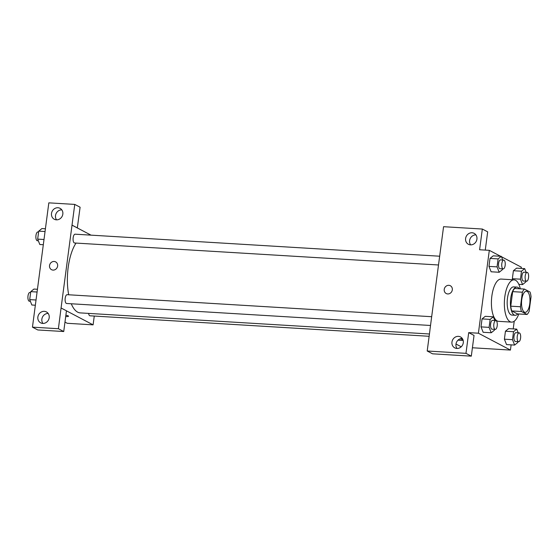 <?xml version="1.0" encoding="UTF-8"?>
<svg xmlns="http://www.w3.org/2000/svg" width="559" height="559" viewBox="0 0 559 559"><rect width="100%" height="100%" fill="white"/><g stroke="black" fill="none" stroke-linecap="round" stroke-linejoin="round"><path stroke-width="0.84" d="M524.391 312.125A10.586 4.192 -86.5 0 1 521.645 300.588A10.586 4.192 -86.5 0 1 526.396 291.204A10.586 4.192 -86.5 0 1 529.939 302.021A10.586 4.192 -86.5 0 1 525.118 312.334A10.586 4.192 -86.5 0 1 524.391 312.125M529.135 311.321L531.05 296.787A13.668 5.408 -86.5 0 0 530.044 292.029L524.426 289.066A13.668 5.408 -86.5 0 0 522.372 292.217L520.464 306.751A13.668 5.408 -86.5 0 0 521.47 311.51L527.088 314.472A13.668 5.408 -86.5 0 0 529.135 311.321M522.372 292.217L512.666 291.63L510.758 306.171L520.464 306.751M521.47 311.51L511.764 310.93L517.382 313.885L527.088 314.472M511.764 310.93A13.668 5.408 -86.5 0 1 510.758 306.171M512.666 291.63A13.668 5.408 -86.5 0 1 514.72 288.486L524.426 289.066M519.325 288.758A14.115 5.583 93.5 0 0 516.9 287.095A14.115 5.583 93.5 0 0 510.709 298.373A14.115 5.583 93.5 0 0 515.195 315.276A14.115 5.583 93.5 0 0 517.809 313.906M515.195 315.276L511.96 315.08A14.115 5.583 -86.5 0 1 510.996 314.801A14.115 5.583 -86.5 0 1 507.474 298.178A14.115 5.583 -86.5 0 1 513.665 286.9L516.9 287.095M518.78 313.969A21.172 8.378 -86.5 0 1 511.541 322.124A21.172 8.378 -86.5 0 1 510.087 321.704A21.172 8.378 -86.5 0 1 504.595 298.618A21.172 8.378 -86.5 0 1 514.091 279.849A21.172 8.378 -86.5 0 1 520.296 288.821M511.541 322.124L498.6 321.341A21.172 8.378 -86.5 0 1 497.147 320.922A21.172 8.378 -86.5 0 1 491.654 297.835A21.172 8.378 -86.5 0 1 501.15 279.067L514.091 279.849M500.591 256.281L489.314 250.341L478.406 333.213L510.437 350.067L511.122 344.854M513.218 328.909L514.238 321.208M519.031 284.783L519.087 284.363M521.184 268.411L521.344 267.195L501.472 256.742M494.813 320.524L493.338 316.813L485.247 316.324L482.054 318.909L481.006 326.882L483.151 332.277L491.235 332.766L494.435 330.18L494.54 329.349M502.779 260.026L501.304 256.322L493.213 255.833L490.019 258.412L488.971 266.391L491.116 271.779L499.201 272.268L502.394 269.69L502.506 268.851M526.159 272.331L524.684 268.62L516.6 268.138L513.407 270.717L512.351 278.689L512.785 279.773L512.351 278.689L520.443 279.179L522.588 284.573L525.781 281.988L525.893 281.156M518.193 332.829L516.719 329.118L508.634 328.629L505.441 331.214L504.393 339.187L506.531 344.582L514.622 345.071L517.816 342.485L517.927 341.647M485.268 250.097L487.672 231.845L482.333 229.036L479.608 249.754L489.314 250.341M429.878 330.285L443.566 226.695L482.333 229.036M475.898 234.871A6.177 5.583 -62.2 0 0 470.329 238.316A6.177 5.583 -62.2 0 0 470.636 244.863M470.468 244.856A6.177 5.583 -62.2 0 0 476.666 240.307A6.177 5.583 -62.2 0 0 474.144 233.348A6.177 5.583 -62.2 0 0 466.325 236.212A6.177 5.583 -62.2 0 0 468.393 244.276A6.177 5.583 -62.2 0 0 470.468 244.856M472.411 347.768L510.437 350.067M459.868 338.922A4.409 0.713 7.5 0 1 462.971 339.788M463.104 340.193A4.409 0.713 7.5 0 1 458.073 340.103M471.307 356.153L465.968 353.344L427.202 351.003L432.54 353.812L471.307 356.153L474.039 335.435L468.701 332.626L478.406 333.213M455.99 344.023L461.224 346.776M462.258 338.454A6.177 5.583 -62.2 0 0 456.689 341.905A6.177 5.583 -62.2 0 0 457.003 348.453M456.836 348.446A6.177 5.583 -62.2 0 0 463.034 343.897A6.177 5.583 -62.2 0 0 460.504 336.937A6.177 5.583 -62.2 0 0 452.685 339.802A6.177 5.583 -62.2 0 0 454.753 347.866A6.177 5.583 -62.2 0 0 456.836 348.446M427.202 351.003L429.927 330.285M468.701 332.626L465.968 353.344M450.323 285.726A4.409 3.99 -62.2 0 0 444.23 289.387A4.409 3.99 117.8 0 1 450.323 285.726A4.409 3.99 117.8 0 1 451.798 291.484A4.409 3.99 117.8 0 1 446.215 293.531A4.409 3.99 117.8 0 1 444.23 289.38A4.409 3.99 -62.2 0 0 446.222 293.531M429.438 333.989L80.251 312.893A37.97 15.023 -86.5 0 1 77.652 312.146A37.97 15.023 -86.5 0 1 71.279 303.775M68.694 294.775A37.97 15.023 -86.5 0 1 76.038 243.081M88.595 313.396A4.409 1.747 93.5 0 0 89.985 315.793L429.137 336.287M438.473 264.98L74.564 242.99A4.409 1.747 -86.5 0 1 74.263 242.906A4.409 1.747 -86.5 0 1 73.117 238.099A4.409 1.747 -86.5 0 1 75.095 234.186L439.626 256.211M430.507 325.478L66.598 303.488A4.409 1.747 -86.5 0 1 66.297 303.404A4.409 1.747 -86.5 0 1 65.151 298.59A4.409 1.747 -86.5 0 1 67.129 294.684L431.66 316.708M61.071 307.995L74.759 204.412L48.829 202.847L32.457 327.155L58.395 328.72L61.071 307.995M66.458 310.832L93.101 324.856L94.261 316.052M91.026 235.15L71.978 225.13M53.014 270.095A4.409 3.99 117.8 0 1 51.533 269.683A4.409 3.99 117.8 0 1 50.051 263.925A4.409 3.99 117.8 0 1 55.634 261.878A4.409 3.99 117.8 0 1 57.444 266.853A4.409 3.99 117.8 0 1 53.014 270.095M56.368 219.834A6.177 5.583 117.8 0 1 54.293 219.254A6.177 5.583 117.8 0 1 52.225 211.19A6.177 5.583 117.8 0 1 60.044 208.325A6.177 5.583 117.8 0 1 62.566 215.292A6.177 5.583 117.8 0 1 56.368 219.834M42.736 323.423A6.177 5.583 117.8 0 1 40.653 322.843A6.177 5.583 117.8 0 1 38.585 314.78A6.177 5.583 117.8 0 1 46.404 311.915A6.177 5.583 117.8 0 1 48.933 318.882A6.177 5.583 117.8 0 1 42.736 323.423M55.641 261.878A4.409 3.99 -62.2 0 0 50.058 263.925A4.409 3.99 -62.2 0 0 51.533 269.683M61.797 209.849A6.177 5.583 -62.2 0 0 56.228 213.3A6.177 5.583 -62.2 0 0 56.543 219.841M48.158 313.438A6.177 5.583 -62.2 0 0 42.589 316.883A6.177 5.583 -62.2 0 0 42.903 323.43M61.12 308.002L66.458 310.811L63.733 331.529L37.802 329.964L32.457 327.155M63.733 331.529L58.395 328.72M77.317 227.939L80.098 207.221L74.759 204.412M77.373 227.939L72.034 225.13M64.97 322.103L67.22 323.291L93.101 324.856M65.878 315.206A4.409 0.713 7.5 0 1 68.519 316.219A4.409 0.713 7.5 0 1 65.71 316.513A4.409 0.713 -172.5 0 0 68.519 316.219M37.446 289.269L33.945 289.059L30.752 291.644L29.704 299.617L31.849 305.004L35.35 305.221M30.752 291.644L37.083 292.022M29.704 299.617L36.035 300.001M30.375 301.301L29.396 301.238A4.409 1.747 -86.5 0 1 29.096 301.154A4.409 1.747 -86.5 0 1 27.95 296.347A4.409 1.747 -86.5 0 1 29.927 292.434L30.64 292.476M45.412 228.778L41.911 228.561L38.718 231.147L37.67 239.119L39.815 244.514L43.316 244.723M38.718 231.147L45.048 231.531M37.67 239.119L44 239.504M38.34 240.803L37.362 240.747A4.409 1.747 -86.5 0 1 37.055 240.656A4.409 1.747 -86.5 0 1 35.916 235.849A4.409 1.747 -86.5 0 1 37.893 231.936L38.606 231.985M516.719 329.118L513.525 331.704L512.477 339.676L514.622 345.071M518.64 341.696L515.405 341.5A4.409 1.747 -86.5 0 1 515.105 341.409A4.409 1.747 -86.5 0 1 513.959 336.602A4.409 1.747 -86.5 0 1 515.936 332.689L519.171 332.885A4.409 1.747 -86.5 0 1 520.653 337.391A4.409 1.747 -86.5 0 1 518.64 341.696A4.409 1.747 -86.5 0 1 518.34 341.605A4.409 1.747 -86.5 0 1 517.194 336.798A4.409 1.747 -86.5 0 1 519.171 332.885M508.634 328.629L505.441 331.214L513.525 331.704M505.441 331.214L504.393 339.187L512.477 339.676M504.393 339.187L506.531 344.582M524.684 268.62L521.491 271.206L520.443 279.179M526.606 281.198L523.371 281.002A4.409 1.747 -86.5 0 1 523.07 280.911A4.409 1.747 -86.5 0 1 521.924 276.104A4.409 1.747 -86.5 0 1 523.902 272.198L527.137 272.394A4.409 1.747 -86.5 0 1 528.611 276.901A4.409 1.747 -86.5 0 1 526.606 281.198A4.409 1.747 -86.5 0 1 526.305 281.107A4.409 1.747 -86.5 0 1 525.16 276.3A4.409 1.747 -86.5 0 1 527.137 272.394M516.6 268.138L513.407 270.717L521.491 271.206M513.407 270.717L512.351 278.689M518.836 284.349L522.588 284.573M493.338 316.813L490.145 319.399L489.097 327.371L491.235 332.766M495.26 329.391L492.025 329.195A4.409 1.747 -86.5 0 1 491.717 329.104A4.409 1.747 -86.5 0 1 490.578 324.297A4.409 1.747 -86.5 0 1 492.556 320.384L495.791 320.58A4.409 1.747 -86.5 0 1 497.265 325.093A4.409 1.747 -86.5 0 1 495.26 329.391A4.409 1.747 -86.5 0 1 494.953 329.3A4.409 1.747 -86.5 0 1 493.814 324.493A4.409 1.747 -86.5 0 1 495.791 320.58M485.247 316.324L482.054 318.909L490.145 319.399M482.054 318.909L481.006 326.882L489.097 327.371M481.006 326.882L483.151 332.277M501.304 256.322L498.111 258.901L497.056 266.881L499.201 272.268M503.219 268.893L499.984 268.697A4.409 1.747 -86.5 0 1 499.683 268.613A4.409 1.747 -86.5 0 1 498.537 263.799A4.409 1.747 -86.5 0 1 500.522 259.893L503.757 260.089A4.409 1.747 -86.5 0 1 505.231 264.596A4.409 1.747 -86.5 0 1 503.219 268.893A4.409 1.747 -86.5 0 1 502.918 268.809A4.409 1.747 -86.5 0 1 501.772 263.995A4.409 1.747 -86.5 0 1 503.757 260.089M493.213 255.833L490.019 258.412L498.111 258.901M490.019 258.412L488.971 266.391L497.056 266.881M488.971 266.391L491.116 271.779"/></g></svg>
